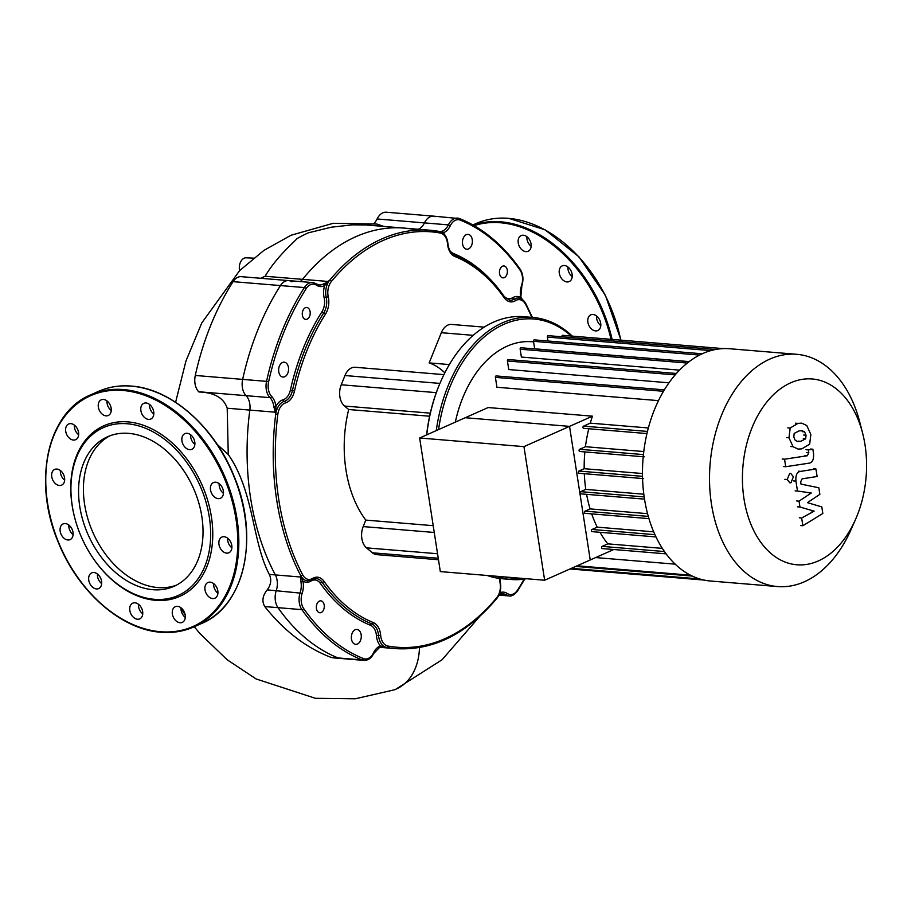 <?xml version="1.0" encoding="UTF-8"?>
<svg xmlns="http://www.w3.org/2000/svg" width="911" height="911" viewBox="0 0 911 911"><rect width="100%" height="100%" fill="white"/><g stroke="black" fill="none" stroke-linecap="round" stroke-linejoin="round"><path stroke-width="1.37" d="M531.056 243.977A8.586 6.047 -114 0 0 521.149 235.596A8.586 6.047 -114 0 0 518.234 242.918A8.586 6.047 -114 0 0 528.129 251.288A8.586 6.047 -114 0 0 531.056 243.977M531.147 246.312A8.586 6.047 66 0 1 526.968 239.035A8.586 6.047 66 0 1 526.865 236.689M571.892 278.299A8.586 6.047 -114 0 0 569.751 268.813A8.586 6.047 -114 0 0 562.212 265.887A8.586 6.047 -114 0 0 559.525 269.178A8.586 6.047 -114 0 0 561.666 278.675A8.586 6.047 -114 0 0 569.193 281.59A8.586 6.047 -114 0 0 571.892 278.299M598.595 330.067A8.586 6.047 -114 0 0 599.518 319.636A8.586 6.047 -114 0 0 590.795 314.842A8.586 6.047 -114 0 0 589.986 315.32A8.586 6.047 -114 0 0 589.053 325.751A8.586 6.047 -114 0 0 597.775 330.545A8.586 6.047 -114 0 0 598.595 330.067M600.793 325.569A8.586 6.047 66 0 1 596.511 315.946M572.21 276.614A8.586 6.047 66 0 1 567.929 266.991M79.758 506.482A81.831 57.575 66 0 1 107.555 436.756A81.831 57.575 66 0 1 201.843 516.594A81.831 57.575 66 0 1 174.035 586.308A81.831 57.575 66 0 1 79.758 506.482M176.427 585.158A81.831 57.575 66 0 1 84.598 504.33A81.831 57.575 66 0 1 110.015 435.765M77.093 525.829L77.036 525.636A93.377 65.694 66 0 1 72.117 505.332A93.377 65.694 66 0 1 127.961 421.895A93.377 65.694 66 0 1 211.42 516.879A93.377 65.694 66 0 1 172.623 598.903A93.377 65.694 66 0 1 87.615 549.424L87.502 549.242A91.874 64.647 66 0 1 77.093 525.829A91.874 64.647 66 0 1 72.254 505.856A91.874 64.647 66 0 1 127.21 423.752A91.874 64.647 66 0 1 209.336 517.209A91.874 64.647 66 0 1 171.166 597.935A91.874 64.647 66 0 1 87.502 549.242M56.892 469.074A8.586 6.047 66 0 1 64.225 476.305A8.586 6.047 66 0 1 61.652 485.13A8.586 6.047 66 0 1 59.431 485.495A8.586 6.047 66 0 1 52.086 478.264A8.586 6.047 66 0 1 54.671 469.438A8.586 6.047 66 0 1 56.892 469.074M74.235 425.016A8.586 6.047 66 0 1 78.619 433.021A8.586 6.047 66 0 1 75.613 439.706A8.586 6.047 66 0 1 70.022 438.692A8.586 6.047 66 0 1 65.638 430.687A8.586 6.047 66 0 1 68.632 424.002A8.586 6.047 66 0 1 74.235 425.016M106.986 400.908A8.586 6.047 -114 0 0 108.568 407.422A8.586 6.047 -114 0 0 111.256 410.531M109.673 404.017A8.586 6.047 66 0 1 108.25 415.507A8.586 6.047 66 0 1 99.846 411.305A8.586 6.047 66 0 1 101.269 399.815A8.586 6.047 66 0 1 109.673 404.017M149.529 404.438A8.586 6.047 -114 0 0 149.62 406.773A8.586 6.047 -114 0 0 153.8 414.05M153.708 411.715A8.586 6.047 66 0 1 150.793 419.037A8.586 6.047 66 0 1 140.898 410.656A8.586 6.047 66 0 1 143.813 403.334A8.586 6.047 66 0 1 153.708 411.715M190.593 434.729A8.586 6.047 -114 0 0 194.874 444.352M194.555 446.048A8.586 6.047 66 0 1 191.857 449.328A8.586 6.047 66 0 1 184.318 446.413A8.586 6.047 66 0 1 182.177 436.916A8.586 6.047 66 0 1 184.876 433.636A8.586 6.047 66 0 1 192.415 436.551A8.586 6.047 66 0 1 194.555 446.048M219.175 483.684A8.586 6.047 -114 0 0 223.446 493.306M221.248 497.805A8.586 6.047 66 0 1 220.439 498.283A8.586 6.047 66 0 1 211.705 493.5A8.586 6.047 66 0 1 212.639 483.058A8.586 6.047 66 0 1 213.459 482.591A8.586 6.047 66 0 1 222.182 487.374A8.586 6.047 66 0 1 221.248 497.805M227.613 538.173A8.586 6.047 -114 0 0 231.884 547.796M226.657 553.136A8.586 6.047 66 0 1 219.312 545.905A8.586 6.047 66 0 1 221.897 537.08A8.586 6.047 66 0 1 224.106 536.716A8.586 6.047 66 0 1 231.451 543.947A8.586 6.047 66 0 1 228.866 552.772A8.586 6.047 66 0 1 226.657 553.136M213.641 583.609A8.586 6.047 -114 0 0 217.911 593.22M209.314 597.195A8.586 6.047 66 0 1 204.929 589.189A8.586 6.047 66 0 1 207.924 582.505A8.586 6.047 66 0 1 213.516 583.518A8.586 6.047 66 0 1 217.9 591.524A8.586 6.047 66 0 1 214.905 598.208A8.586 6.047 66 0 1 209.314 597.195M181.016 607.796A8.586 6.047 -114 0 0 182.599 614.31A8.586 6.047 -114 0 0 185.286 617.419M173.864 618.193A8.586 6.047 66 0 1 175.299 606.703A8.586 6.047 66 0 1 183.703 610.905A8.586 6.047 66 0 1 182.268 622.395A8.586 6.047 66 0 1 173.864 618.193M138.461 604.278A8.586 6.047 -114 0 0 138.563 606.612A8.586 6.047 -114 0 0 142.742 613.9M129.829 610.495A8.586 6.047 66 0 1 132.744 603.173A8.586 6.047 66 0 1 142.651 611.554A8.586 6.047 66 0 1 139.725 618.876A8.586 6.047 66 0 1 129.829 610.495M88.993 576.162A8.586 6.047 66 0 1 91.681 572.882A8.586 6.047 66 0 1 99.219 575.798A8.586 6.047 66 0 1 101.36 585.295A8.586 6.047 66 0 1 98.661 588.574A8.586 6.047 66 0 1 91.123 585.659A8.586 6.047 66 0 1 88.993 576.162M62.29 524.406A8.586 6.047 66 0 1 63.11 523.927A8.586 6.047 66 0 1 71.832 528.722A8.586 6.047 66 0 1 70.899 539.153A8.586 6.047 66 0 1 70.079 539.619A8.586 6.047 66 0 1 61.356 534.837A8.586 6.047 66 0 1 62.29 524.406M68.826 525.021A8.586 6.047 -114 0 0 73.096 534.643M97.397 573.976A8.586 6.047 -114 0 0 101.679 583.598M74.349 425.107A8.586 6.047 -114 0 0 78.631 434.729M60.388 470.531A8.586 6.047 -114 0 0 64.658 480.154M275.726 412.057L275.896 406.42A16.432 10.898 94.7 0 0 271.694 396.49A13.449 8.916 -85.3 0 1 268.608 381.834A227.078 150.566 -85.3 0 1 306.176 288.639A13.449 8.916 -85.3 0 1 316.538 285.234A16.432 10.898 94.7 0 0 324.612 285.576L329.702 280.235L328.017 281.453L302.532 279.347A14.94 9.907 -85.3 0 1 300.197 281.556A14.94 9.907 94.7 0 0 302.532 279.347A209.894 139.178 -85.3 0 1 404.177 228.092A209.894 139.178 -85.3 0 1 414.551 229.549M303.716 608.628A1.492 0.877 145 0 1 301.894 609.641A228.57 151.556 94.7 0 0 362.009 659.928A1.492 1.093 -68.1 0 0 363.443 658.573A227.078 150.566 -85.3 0 1 303.716 608.628A13.449 8.916 -85.3 0 1 302.167 593.289A16.432 10.898 94.7 0 0 302.953 581.138L301.279 577.153A1.492 1.116 174.1 0 1 300.846 577.039L275.35 574.921A14.94 9.907 -85.3 0 1 276.261 590.624A14.94 9.907 94.7 0 0 277.98 607.671A228.57 151.556 94.7 0 0 338.106 657.947A14.94 9.907 94.7 0 0 340.054 658.414A14.94 9.907 -85.3 0 1 338.106 657.947A228.57 151.556 -85.3 0 1 277.98 607.671A14.94 9.907 -85.3 0 1 276.261 590.624A14.94 9.907 94.7 0 0 275.35 574.921A209.894 139.178 -85.3 0 1 249.842 410.098A14.94 9.907 94.7 0 0 246.084 395.67A14.94 9.907 -85.3 0 1 242.645 379.386A228.57 151.556 -85.3 0 1 280.451 285.576A14.94 9.907 -85.3 0 1 288.639 280.599A14.94 9.907 -85.3 0 1 291.975 281.795M442.017 232.43L443.338 232.795A1.492 1.07 70.5 0 0 442.063 231.246A14.94 9.907 -85.3 0 0 448.371 224.88L450.273 225.78A13.449 8.916 -85.3 0 1 460.294 220.12A1.492 1.093 111.9 0 0 459.497 218.583A14.94 9.907 94.7 0 0 457.538 218.128A14.94 9.907 94.7 0 0 448.371 224.88L377.097 218.97A14.94 9.907 94.7 0 1 386.275 212.217L433.636 216.146A14.94 9.907 94.7 0 0 424.458 222.899A14.94 9.907 -85.3 0 1 418.195 229.253A14.94 9.907 94.7 0 0 424.458 222.899A14.94 9.907 -85.3 0 1 433.636 216.146A14.94 9.907 -85.3 0 1 435.595 216.613M239.616 270.613A9.338 6.195 -85.3 0 1 246.152 257.802L253.52 258.155M194.248 626.745L199.999 633.623L227.146 659.746L256.128 678.957L315.457 698.316L355.244 698.783L393.973 689.934A65.364 45.994 -114 0 0 395.955 689.16A65.364 45.994 -114 0 0 419.481 647.562M217.205 444.431L228.262 454.475L227.203 408.219C223.742 397.902 214.324 392.482 198.928 391.969A14.94 9.907 -85.3 0 0 198.712 391.741A14.94 9.907 94.7 0 1 195.284 375.457L242.645 379.386A14.94 9.907 94.7 0 0 246.084 395.67A14.94 9.907 -85.3 0 1 249.842 410.098L275.327 412.205L273.801 406.682L275.896 406.42A16.432 10.898 94.7 0 1 283.025 399.792A13.449 8.916 -85.3 0 0 290.393 390.067A192.722 127.791 94.7 0 1 321.936 311.801A13.449 8.916 -85.3 0 0 324.145 297.76A16.432 10.898 94.7 0 1 324.612 285.576A1.492 1.025 -118.3 0 0 323.211 284.084A14.94 9.907 -85.3 0 1 319.203 284.972A14.94 9.907 -85.3 0 1 316.481 284.141M260.74 278.288L265.112 276.249C277.468 255.251 296.963 239.775 296.508 238.944A209.894 139.178 -85.3 0 1 308.43 232.806L331.331 227.192L352.648 224.835L366.347 224.994L430.311 230.255A209.894 139.178 94.7 0 0 329.702 280.235A14.94 9.907 94.7 0 0 326.206 297.282L324.145 297.76M383.782 226.406L376.903 224.049L333.21 223.309L291.03 235.243L263.905 250.411L239.627 270.601L201.798 322.915L185.935 361.063L175.618 402.275M333.244 657.844L330.978 657.355C306.107 647.778 284.038 630.856 264.782 606.578C261.696 601.294 262.516 595.726 267.23 589.872C271.034 584.657 271.729 579.51 269.303 574.42C251.914 541.145 254.203 491.826 228.262 454.475M377.097 218.97A14.94 9.907 -85.3 0 1 373.749 223.559M316.538 285.234A1.492 1.048 -56.3 0 0 315.878 283.776A14.94 9.907 94.7 0 0 312.553 282.581L241.278 276.671A14.94 9.907 94.7 0 0 233.091 281.647A228.57 151.556 94.7 0 0 195.284 375.457M862.637 433.272L859.79 422.18A116.528 77.264 94.7 0 0 796.738 354.299L729.7 348.742A116.528 77.264 94.7 0 0 644.419 498.511A116.528 77.264 94.7 0 0 710.466 581.013L777.504 586.559A116.528 77.264 94.7 0 0 850.863 529.974L855.497 519.509A93.218 61.811 -85.3 0 1 792.695 564.228A93.218 61.811 -85.3 0 1 743.98 498.784A93.218 61.811 -85.3 0 1 786.683 384.806A93.218 61.811 -85.3 0 1 862.637 433.272A93.218 61.811 -85.3 0 1 865.029 444.967A93.218 61.811 -85.3 0 1 855.497 519.509M796.738 354.299A116.528 77.264 94.7 0 0 711.457 504.068A116.528 77.264 94.7 0 0 777.504 586.559M533.584 341.876L531.944 341.739A107.191 71.069 94.7 0 0 455.318 422.135M612.796 549.435A107.191 71.069 94.7 0 0 613.137 549.788L544.641 580.239L440.32 571.596L419.641 437.997L488.137 407.547L592.457 416.179A107.191 71.069 94.7 0 0 590.271 423.148L583.552 426.132A1.116 0.74 94.7 0 0 583.883 428.272M648.381 427.965L590.271 423.148M664.392 389.862L496.222 375.936A1.116 0.74 94.7 0 0 495.402 377.37L496.939 387.255L658.516 400.635M676.44 373.476L508.247 359.549A1.116 0.74 94.7 0 0 507.427 360.984L508.748 369.547L669.016 382.814M689.137 361.69L520.978 347.763A1.116 0.74 94.7 0 0 520.158 349.209L521.377 357.055L679.538 370.151M702.313 353.787L534.313 339.871A1.116 0.74 94.7 0 0 533.493 341.306L534.655 348.811L689.24 361.61M592.457 416.179L569.546 426.371L465.236 417.728L569.546 426.371L590.226 559.969L569.546 426.371L523.962 446.629L419.641 437.997M599.985 532.297A107.191 71.069 94.7 0 0 607.831 543.867L602.171 546.384A1.116 0.74 94.7 0 0 602.501 548.524M591.694 513.884A107.191 71.069 94.7 0 0 597.24 527.15L592.048 529.462A1.116 0.74 94.7 0 0 592.378 531.603M586.604 494.331A107.191 71.069 94.7 0 0 590.089 508.907L585.044 511.151A1.116 0.74 94.7 0 0 585.374 513.292M584.315 473.709A107.191 71.069 94.7 0 0 585.784 489.401L580.694 491.667A1.116 0.74 94.7 0 0 581.024 493.808M584.873 451.913A107.191 71.069 94.7 0 0 584.179 468.698L578.838 471.067A1.116 0.74 94.7 0 0 579.18 473.208M588.779 428.751A107.191 71.069 94.7 0 0 585.443 446.709L579.635 449.294A1.116 0.74 94.7 0 0 579.965 451.435M643.792 451.549L585.443 446.709M642.483 473.526L584.179 468.698M643.815 494.206L585.784 489.401M647.55 513.667L590.089 508.907M653.677 531.83L597.24 527.15M662.331 548.376L607.831 543.867M675.165 564.16L595.623 557.566M715.647 349.505L561.905 336.774A1.116 0.74 -85.3 0 1 562.725 335.328L723.22 348.617M548.001 340.999L547.397 337.093A1.116 0.74 -85.3 0 1 548.217 335.658L715.568 349.517M358.968 630.332A7.47 4.954 94.7 0 0 356.93 629.455A7.47 4.954 94.7 0 0 351.635 634.887A7.47 4.954 94.7 0 0 353.662 643.473A7.47 4.954 94.7 0 0 355.7 644.35A7.47 4.954 94.7 0 0 360.995 638.918A7.47 4.954 94.7 0 0 358.968 630.332M286.248 363.056A7.47 4.954 94.7 0 0 284.221 362.179A7.47 4.954 94.7 0 0 278.914 367.611A7.47 4.954 94.7 0 0 280.952 376.197A7.47 4.954 94.7 0 0 282.979 377.063A7.47 4.954 94.7 0 0 288.286 371.642A7.47 4.954 94.7 0 0 286.248 363.056M470.065 235.22A7.47 4.954 94.7 0 0 468.038 234.355A7.47 4.954 94.7 0 0 462.731 239.787A7.47 4.954 94.7 0 0 464.769 248.361A7.47 4.954 94.7 0 0 466.796 249.238A7.47 4.954 94.7 0 0 472.103 243.806A7.47 4.954 94.7 0 0 470.065 235.22M322.437 601.533A5.978 3.963 94.7 0 0 320.809 600.839A5.978 3.963 94.7 0 0 316.572 605.189A5.978 3.963 94.7 0 0 318.201 612.055A5.978 3.963 94.7 0 0 319.818 612.75A5.978 3.963 94.7 0 0 324.065 608.4A5.978 3.963 94.7 0 0 322.437 601.533M308.362 308.191A5.978 3.963 94.7 0 0 306.734 307.485A5.978 3.963 94.7 0 0 302.498 311.835A5.978 3.963 94.7 0 0 304.126 318.702A5.978 3.963 94.7 0 0 305.743 319.397A5.978 3.963 94.7 0 0 309.991 315.058A5.978 3.963 94.7 0 0 308.362 308.191M505.537 266.65A5.978 3.963 94.7 0 0 503.908 265.955A5.978 3.963 94.7 0 0 499.672 270.294A5.978 3.963 94.7 0 0 501.301 277.16A5.978 3.963 94.7 0 0 502.929 277.866A5.978 3.963 94.7 0 0 507.165 273.516A5.978 3.963 94.7 0 0 505.537 266.65M426.747 434.832A131.469 87.171 -85.3 0 1 441.152 380.559L440.844 381.219A129.977 86.181 94.7 0 0 426.61 434.9M441.152 380.559A131.469 87.171 -85.3 0 1 523.916 316.709L532.833 317.449A131.469 87.171 94.7 0 0 436.278 430.596M496.119 576.219A131.469 87.171 94.7 0 0 511.128 579.487A131.469 87.171 94.7 0 0 526.467 578.736M572.302 336.125A131.469 87.171 94.7 0 0 568.589 332.822A131.469 87.171 94.7 0 0 532.833 317.449M511.128 579.487L502.212 578.747A131.469 87.171 -85.3 0 1 487.203 575.479M438.555 429.582A129.977 86.181 -85.3 0 1 569.17 334.223A129.977 86.181 -85.3 0 1 571.265 336.034M520.135 578.212A129.977 86.181 -85.3 0 1 504.683 576.925M444.819 372.838A78.71 52.189 94.7 0 0 429.161 362.897L441.334 332.697A15.738 10.442 -85.3 0 1 451.503 324.43L484.219 327.14M449.351 364.571L429.161 362.897M429.628 416.225L348.685 409.517L344.529 406.044A15.738 10.442 -85.3 0 1 341.238 384.772L344.962 375.537A15.738 10.442 -85.3 0 1 355.131 367.27L443.919 374.626M438.487 559.753L376.687 554.64A15.738 10.442 -85.3 0 1 372.405 552.795L366.484 547.853A15.738 10.442 -85.3 0 1 363.193 526.581L365.801 520.101L433.215 525.681M365.801 520.101A104.947 69.589 -85.3 0 1 348.685 409.517M433.636 216.146L459.736 218.64C482.91 228.092 503.031 244.911 520.124 269.121C523.153 273.96 523.734 279.518 521.866 285.792L520.785 297.567L521.901 299.207M442.063 231.246L440.036 231.656M265.112 276.249L302.532 279.347A209.894 139.178 -85.3 0 1 404.177 228.092M328.279 281.67L323.211 284.084M379.443 647.265A1.492 1.07 -109.5 0 0 379.773 647.231L379.773 647.231A1.492 1.07 -109.5 0 0 380.388 645.91A16.432 10.898 94.7 0 0 373.453 652.914A13.449 8.916 -85.3 0 1 363.443 658.573M311.084 580.227A1.492 1.013 -121.2 0 0 311.072 580.99A16.432 10.898 94.7 0 1 302.953 581.138L300.881 581.56A14.94 9.907 -85.3 0 1 300.163 592.605A14.94 9.907 94.7 0 0 301.894 609.641L264.782 606.578M379.978 647.117L384.636 647.117A1.492 0.626 -80.9 0 0 384.841 647.038L380.388 645.91A16.432 10.898 94.7 0 1 376.459 635.673L378.555 635.479A14.94 9.907 94.7 0 0 386.549 647.414L384.841 647.038M301.279 577.153L300.71 575.615L300.881 581.56M382.278 646.924L386.549 647.414A209.894 139.178 94.7 0 0 395.659 648.632L379.591 647.3M269.303 574.42L275.35 574.921A209.894 139.178 -85.3 0 1 249.842 410.098L227.203 408.219M288.639 280.599A14.94 9.907 94.7 0 0 280.451 285.576A228.57 151.556 94.7 0 0 242.645 379.386L266.547 381.367A14.94 9.907 94.7 0 0 269.986 397.651A14.94 9.907 -85.3 0 1 273.801 406.682M793.788 437.075L794.187 433.408L799.084 430.892L801.976 430.698L804.561 431.837L806.053 435.219L805.643 438.829L800.701 441.345L797.842 441.539L795.269 440.4L793.788 437.075M801.862 448.861L798.059 449.077L793.048 446.709L788.994 437.804L790.167 428.045L797.922 423.387L801.771 423.159L806.77 425.528L810.847 434.49L809.663 444.181L801.862 448.861M787.81 427.851L790.167 428.045M808.786 463.209L785.703 466.717L784.542 459.201L807.294 455.751L808.809 452.801L808.364 449.909L812.874 449.225L813.534 453.496C813.956 459.599 812.373 462.834 808.786 463.209M783.346 466.523L785.703 466.717M782.185 459.007L784.542 459.201M806.019 449.715L808.364 449.909M810.528 449.032L812.874 449.225M789.609 473.583L790.702 473.39L793.413 476.76L791.01 482.693L789.917 482.887L787.218 479.516L789.609 473.583M807.419 502.656L821.813 506.915L822.827 513.485L802.853 525.749L801.657 517.995L814.115 511.139L799.96 507.028L799.049 501.152L811.291 492.965L797.489 491.063L795.929 481.122C795.508 475.03 797.079 471.784 800.655 471.386L815.949 469.006L817.121 476.51L802.17 478.833L800.667 481.794L801.02 484.128L818.841 487.761L819.866 494.32L807.419 502.656M800.507 525.556L802.853 525.749M799.3 517.801L801.657 517.995M811.758 510.946L814.115 511.139M797.603 506.823L799.96 507.028M796.692 500.959L799.049 501.152M808.945 492.771L811.291 492.965M795.132 490.87L797.489 491.063M813.603 468.812L815.949 469.006M544.641 580.239L523.962 446.629M474.073 225.621A126.242 88.822 66 0 1 500.435 222.751A126.242 88.822 66 0 1 611.008 339.325M473.139 225.097A126.982 89.346 66 0 1 500.811 221.817A126.982 89.346 66 0 1 612.112 339.416M472.877 224.949L475.77 223.662A126.982 89.346 66 0 1 508.577 218.367A126.982 89.346 66 0 1 620.767 340.133M131.23 386.116A126.982 89.346 66 0 1 244.752 515.284A126.982 89.346 66 0 1 201.593 623.477C244.649 606.02 259.851 537.046 234.252 476.692C214.768 427.077 171.268 388.667 131.4 386.082C119.614 385.125 108.625 386.902 98.434 391.4A126.982 89.346 66 0 1 131.23 386.116M47.52 503.043A126.982 89.346 66 0 1 90.667 394.85A126.982 89.346 66 0 1 123.475 389.566A126.982 89.346 66 0 1 236.985 518.735A126.982 89.346 66 0 1 193.838 626.927A126.982 89.346 66 0 1 161.042 632.223M123.099 390.489A126.242 88.822 66 0 1 235.949 518.906A126.242 88.822 66 0 1 160.438 631.722A126.242 88.822 66 0 1 47.6 503.305A126.242 88.822 66 0 1 123.099 390.489M330.978 657.355L362.009 659.928A14.94 9.907 94.7 0 0 363.956 660.395L333.198 657.844M267.23 589.872L302.167 593.289M271.694 396.49A1.492 0.968 135.7 0 1 269.986 397.651L198.712 391.741M233.091 281.647L304.365 287.557A228.57 151.556 94.7 0 0 266.547 381.367L268.608 381.834M643.451 454.589L579.635 449.294M642.517 476.339L578.838 471.067M644.179 496.928L580.694 491.667M648.29 516.389L585.044 511.151M654.929 534.666L592.048 529.462M664.438 551.542L602.171 546.384M690.424 575.183L577.13 565.799M699.773 578.975L571.402 568.339M710.853 350.633L547.397 337.093M647.482 431.427L583.552 426.132M699.648 355.074L533.493 341.306M687.384 363.056L520.158 349.209M675.21 374.888L507.427 360.984M663.538 391.297L495.402 377.37M473.196 335.339L441.334 332.697M430.311 413.15L344.529 406.044M436.289 392.641L341.238 384.772M439.899 383.406L344.962 375.537M438.259 558.249L372.405 552.795M434.262 532.468L363.193 526.581M437.553 553.74L366.484 547.853M521.866 285.792L521.57 285.416A16.432 10.898 94.7 0 0 520.785 297.567A16.432 10.898 94.7 0 0 512.665 297.715A1.492 1.013 -121.2 0 0 514.089 299.184A14.94 9.907 -85.3 0 1 509.693 300.3L504.341 296.827C490.164 276.842 473.481 262.903 454.304 255.012A1.492 1.093 -67.9 0 0 454.065 254.955M520.124 269.121A1.492 0.877 145 0 1 520.01 270.077A13.449 8.916 -85.3 0 1 521.57 285.416M460.294 220.12A227.078 150.566 -85.3 0 1 520.01 270.077M445.08 235.289A16.432 10.898 94.7 0 0 443.338 232.795A16.432 10.898 94.7 0 0 450.273 225.78M439.409 231.474A209.894 139.178 94.7 0 0 430.311 230.255L439.501 231.485A1.492 1.116 -79.6 0 0 439.409 231.474M524.167 579.1A227.078 150.566 -85.3 0 1 517.562 590.066A1.492 0.695 32.6 0 1 517.71 590.772L524.759 579.02M517.562 590.066A13.449 8.916 -85.3 0 1 507.199 593.46A1.492 1.048 123.7 0 1 505.628 594.746A14.94 9.907 94.7 0 0 508.953 595.942C511.538 596.568 514.453 594.849 517.71 590.772M498.716 594.348L502.291 593.539A14.94 9.907 -85.3 0 1 505.628 594.746L499.296 594.211M507.199 593.46A16.432 10.898 94.7 0 0 499.797 592.799M306.176 288.639A1.492 0.695 -147.4 0 0 304.365 287.557A14.94 9.907 94.7 0 1 312.553 282.581L319.203 284.972M312.667 578.417A13.449 8.916 -85.3 0 1 302.623 574.739A208.403 138.187 -85.3 0 1 277.809 414.459A13.449 8.916 -85.3 0 1 285.496 402.913A16.432 10.898 94.7 0 0 294.504 391.013A189.727 125.809 -85.3 0 1 325.557 313.965A16.432 10.898 94.7 0 0 328.256 296.804L326.206 297.282A14.94 9.907 -85.3 0 1 323.747 312.883A191.23 126.8 94.7 0 0 292.442 390.546A14.94 9.907 -85.3 0 1 284.266 401.352A14.94 9.907 94.7 0 0 275.726 414.186A209.894 139.178 94.7 0 0 300.71 575.615A14.94 9.907 94.7 0 0 307.474 580.819L316.265 578.587A14.94 9.907 -85.3 0 1 322.13 582.311A191.23 126.8 94.7 0 0 371.893 623.933A14.94 9.907 -85.3 0 1 378.555 635.479L380.661 635.286A16.432 10.898 94.7 0 0 373.328 622.577A189.727 125.809 -85.3 0 1 323.963 581.286A16.432 10.898 94.7 0 0 312.667 578.417A1.492 1.013 58.8 0 1 312.325 579.601M285.496 402.913A1.492 1.082 -106.2 0 0 284.266 401.352A1.492 1.082 73.8 0 1 283.025 399.792M383.429 646.981L379.773 647.231L373.692 653.472L373.453 652.914M294.504 391.013L290.393 390.067M325.557 313.965A1.492 0.695 -147.5 0 0 323.747 312.883A1.492 0.695 32.5 0 1 321.936 311.801M373.328 622.577A1.492 1.093 -67.9 0 1 371.893 623.933A1.492 1.093 -67.9 0 0 370.458 625.276A13.449 8.916 -85.3 0 1 376.459 635.673M323.963 581.286A1.492 0.877 -35.2 0 1 322.13 582.311A1.492 0.877 -35.2 0 0 320.308 583.336A192.722 127.791 94.7 0 0 370.458 625.276M311.072 580.99A13.449 8.916 -85.3 0 1 320.308 583.336M525.567 304.331A1.492 0.774 152.4 0 0 525.772 303.545C523.552 299.913 521.115 298.091 518.496 298.068A14.94 9.907 94.7 0 0 514.089 299.184A1.492 1.013 58.8 0 1 515.524 300.653A13.449 8.916 -85.3 0 1 525.567 304.331A208.403 138.187 -85.3 0 1 531.808 317.37M512.665 297.715A13.449 8.916 -85.3 0 1 503.419 295.369A192.722 127.791 94.7 0 0 453.279 253.417A1.492 1.093 -67.9 0 0 453.439 254.579M453.279 253.417A13.449 8.916 -85.3 0 1 449.886 250.639M302.623 574.739A1.492 0.774 152.4 0 1 300.71 575.615M277.809 414.459L275.726 414.186M386.549 647.414A1.492 1.116 -79.6 0 0 387.847 646.024A13.449 8.916 -85.3 0 1 380.661 635.286M499.786 578.496L500.276 581.833C501.494 588.187 500.344 593.733 496.814 598.459A1.492 0.809 -140.5 0 0 496.78 597.605A208.403 138.187 -85.3 0 1 387.847 646.024M500.276 581.833L499.934 582.266A13.449 8.916 -85.3 0 1 496.78 597.605M499.399 578.451A16.432 10.898 94.7 0 0 499.934 582.266M328.256 296.804A13.449 8.916 -85.3 0 1 331.41 281.465A1.492 0.809 -140.5 0 0 329.702 280.235M331.41 281.465A208.403 138.187 -85.3 0 1 440.343 233.045A1.492 1.116 -79.6 0 0 439.501 231.485C444.363 232.863 447.176 236.894 447.905 243.567L447.529 243.784A16.432 10.898 94.7 0 0 454.862 256.492A1.492 1.093 -67.9 0 0 454.304 255.012C450.786 253.417 448.656 249.603 447.905 243.567M440.343 233.045A13.449 8.916 -85.3 0 1 447.529 243.784M454.862 256.492A189.727 125.809 -85.3 0 1 504.227 297.783A1.492 0.877 -35.2 0 0 504.341 296.827M504.227 297.783A16.432 10.898 94.7 0 0 515.524 300.653M802.215 431.643L804.561 431.837M803.696 435.025L806.053 435.219M803.297 438.635L805.643 438.829M798.355 441.152L800.701 441.345M790.702 446.515L793.048 446.709M786.637 437.61L788.994 437.804M795.576 423.194L797.922 423.387M804.948 455.557L807.294 455.751M806.463 452.608L808.809 452.801M784.861 479.323L787.218 479.516M793.583 480.928L795.929 481.122M798.309 471.192L800.655 471.386M475.77 223.662C485.962 219.164 496.95 217.387 508.748 218.344L545.074 229.8L578.872 256.731L605.416 295.323L620.983 340.156M98.434 391.4L90.667 394.85C47.623 412.307 32.42 481.293 58.019 541.635C77.492 591.262 121.004 629.672 160.86 632.245C172.657 633.202 183.646 631.425 193.838 626.927L201.593 623.477M395.955 689.16L442.074 659.735L479.414 616.747M185.115 614.629L180.982 608.628M579.703 451.492L644.236 456.832M578.918 473.253L643.451 478.605M644.521 499.137L580.762 493.853M648.939 518.621L585.124 513.337M655.977 536.932L592.116 531.648M666.112 553.854L602.239 548.57M583.621 428.329L646.969 433.568M570.001 568.965L704.044 580.068M575.718 566.426L692.235 576.071M521.138 297.191L522.117 299.343M373.692 653.472C371.358 658.152 368.112 660.464 363.956 660.395M496.814 598.459C466.637 634.181 432.907 650.909 395.659 648.632M525.772 303.545L532.377 317.415M508.953 595.942L498.909 595.099"/></g></svg>
